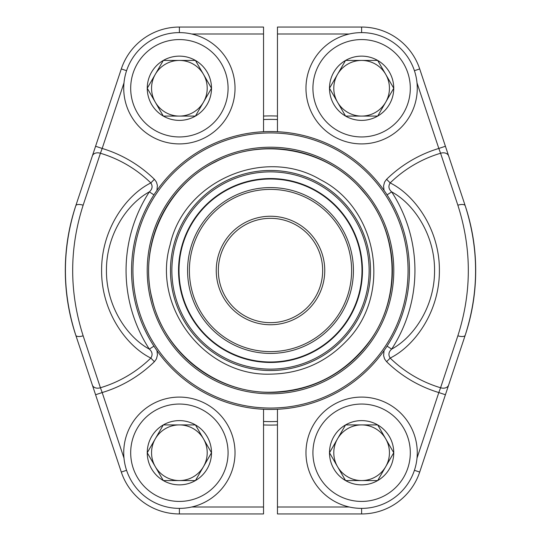 <?xml version="1.0" encoding="UTF-8"?>
<svg xmlns="http://www.w3.org/2000/svg" width="541" height="541" viewBox="0 0 541 541"><rect width="100%" height="100%" fill="white"/><g stroke="black" fill="none" stroke-linecap="round" stroke-linejoin="round"><path stroke-width="0.81" d="M322.666 270.5A52.166 52.166 0 0 0 244.417 225.32A52.166 52.166 0 0 0 244.417 315.68A52.166 52.166 0 0 0 322.666 270.5M324.756 270.5A54.256 54.256 0 0 1 243.376 317.486A54.256 54.256 0 0 1 243.376 223.514A54.256 54.256 0 0 1 324.756 270.5M277.459 119.547A151.115 151.115 0 0 0 263.541 119.547M263.541 421.453A151.115 151.115 0 0 0 277.459 421.453M277.459 424.935A154.591 154.591 0 0 1 263.541 424.935M263.541 116.065A154.591 154.591 0 0 1 277.459 116.065M270.5 392.401A121.901 121.901 0 0 0 392.401 270.5A121.901 121.901 0 0 0 270.5 148.599A121.901 121.901 0 0 0 148.599 270.5A121.901 121.901 0 0 0 270.5 392.401M270.5 170.476A100.024 100.024 0 0 1 370.524 270.5A100.024 100.024 0 0 1 270.5 370.524A100.024 100.024 0 0 1 170.476 270.5A100.024 100.024 0 0 1 270.5 170.476M270.5 362.456A91.956 91.956 0 0 1 190.865 224.522A91.956 91.956 0 0 1 350.135 224.522A91.956 91.956 0 0 1 270.5 362.456M270.5 131.544A138.956 138.956 0 0 1 390.839 339.978A138.956 138.956 0 0 1 150.161 339.978A138.956 138.956 0 0 1 270.5 131.544A138.956 138.956 0 0 1 390.839 339.978A138.956 138.956 0 0 1 150.161 339.978A138.956 138.956 0 0 1 270.5 131.544M263.541 409.287L263.541 513.95L179.382 513.95A61.207 61.207 0 0 1 121.299 472.063L75.794 335.264C61.958 292.045 61.958 248.867 75.794 205.736L92.362 155.936A6.959 5.099 18.4 0 1 100.423 153.245L83.138 205.208C69.194 248.684 69.194 292.214 83.138 335.792L100.423 387.755A122.401 122.401 0 0 0 150.831 358.068C126.141 345.963 101.268 311.271 101.607 270.378C101.404 229.485 126.148 195.105 150.831 182.932C152.887 186.151 152.386 189.134 149.33 191.886C127.608 203.565 106.32 234.05 106.435 270.372C106.178 306.673 127.588 337.489 149.33 349.114L153.928 346.132M83.138 205.208A6.959 2.82 18.4 0 0 75.794 205.736L121.299 68.937A61.207 61.207 0 0 1 179.382 27.05L263.541 27.05L263.541 131.713M92.362 385.064L95.581 394.747L102.181 392.55L100.423 387.755A6.959 5.099 -18.4 0 1 92.362 385.064L75.794 335.264A6.959 2.82 -18.4 0 0 83.138 335.792M123.997 82.868L102.181 148.45A127.5 127.5 0 0 1 154.395 179.287L150.831 182.932A122.401 122.401 0 0 0 100.423 153.245L102.181 148.45L95.581 146.253L92.362 155.936M153.928 194.868L149.33 191.886A144.44 144.44 0 0 0 149.33 349.114C152.379 351.853 152.88 354.835 150.831 358.068L154.395 361.713A127.5 127.5 0 0 1 102.181 392.55L123.997 458.132M75.794 205.736A205.195 205.195 0 0 0 75.794 335.264A205.195 205.195 0 0 1 75.794 205.736M277.459 131.713L277.459 27.05L361.618 27.05A61.207 61.207 0 0 1 419.701 68.937L465.206 205.736C479.042 248.955 479.042 292.133 465.206 335.264L448.638 385.064A6.959 5.099 -161.6 0 1 440.577 387.755L457.862 335.792C471.806 292.316 471.806 248.786 457.862 205.208L440.577 153.245A122.401 122.401 0 0 0 390.169 182.932C414.859 195.037 439.732 229.729 439.393 270.622C439.596 311.515 414.852 345.895 390.169 358.068C388.113 354.849 388.614 351.866 391.67 349.114C413.392 337.435 434.68 306.95 434.565 270.628C434.822 234.327 413.412 203.511 391.67 191.886L387.072 194.868M457.862 335.792A6.959 2.82 -161.6 0 0 465.206 335.264L419.701 472.063A61.207 61.207 0 0 1 361.618 513.95L277.459 513.95L277.459 409.287M448.638 155.936L445.419 146.253L438.819 148.45L440.577 153.245A6.959 5.099 161.6 0 1 448.638 155.936L465.206 205.736A6.959 2.82 161.6 0 0 457.862 205.208M417.003 458.132L438.819 392.55A127.5 127.5 0 0 1 386.605 361.713L390.169 358.068A122.401 122.401 0 0 0 440.577 387.755L438.819 392.55L445.419 394.747L448.638 385.064M387.072 346.132L391.67 349.114A144.44 144.44 0 0 0 391.67 191.886C388.621 189.147 388.12 186.165 390.169 182.932L386.605 179.287A127.5 127.5 0 0 1 438.819 148.45L417.003 82.868M465.206 335.264A205.195 205.195 0 0 0 465.206 205.736A205.195 205.195 0 0 1 465.206 335.264M195.443 424.915A32.129 32.129 0 0 1 195.443 480.564A32.129 32.129 0 0 1 147.253 452.743A32.129 32.129 0 0 1 195.443 424.915L211.504 452.743L195.443 480.564L163.314 480.564L147.253 452.743L163.314 424.915L195.443 424.915L211.504 452.743L203.477 466.653A27.821 27.821 0 0 1 179.382 480.564L163.314 480.564L147.253 452.743L163.314 424.915L195.443 424.915M195.443 480.564L179.382 480.564A27.821 27.821 0 0 1 155.287 438.825A27.821 27.821 0 0 1 203.477 438.825A27.821 27.821 0 0 1 203.477 466.653L195.443 480.564M235.024 452.743A55.649 55.649 0 0 1 151.554 500.932A55.649 55.649 0 0 1 151.554 404.546A55.649 55.649 0 0 1 235.024 452.743A55.649 55.649 0 0 1 151.554 500.932A55.649 55.649 0 0 1 151.554 404.546A55.649 55.649 0 0 1 235.024 452.743M377.686 424.915A32.129 32.129 0 0 1 377.686 480.564A32.129 32.129 0 0 1 329.496 452.743A32.129 32.129 0 0 1 377.686 424.915L393.747 452.743L377.686 480.564L345.557 480.564L329.496 452.743L345.557 424.915L377.686 424.915L393.747 452.743L385.713 466.653A27.821 27.821 0 0 1 361.618 480.564L345.557 480.564L329.496 452.743L345.557 424.915L377.686 424.915M377.686 480.564L361.618 480.564A27.821 27.821 0 0 1 337.523 438.825A27.821 27.821 0 0 1 385.713 438.825A27.821 27.821 0 0 1 385.713 466.653L377.686 480.564M417.267 452.743A55.649 55.649 0 0 1 333.797 500.932A55.649 55.649 0 0 1 333.797 404.546A55.649 55.649 0 0 1 417.267 452.743A55.649 55.649 0 0 1 333.797 500.932A55.649 55.649 0 0 1 333.797 404.546A55.649 55.649 0 0 1 417.267 452.743M195.443 60.436A32.129 32.129 0 0 1 195.443 116.085A32.129 32.129 0 0 1 147.253 88.257A32.129 32.129 0 0 1 195.443 60.436L211.504 88.257L195.443 116.085L163.314 116.085L147.253 88.257L163.314 60.436L195.443 60.436L211.504 88.257L203.477 102.175A27.821 27.821 0 0 1 179.382 116.085L163.314 116.085L147.253 88.257L163.314 60.436L195.443 60.436M195.443 116.085L179.382 116.085A27.821 27.821 0 0 1 155.287 74.347A27.821 27.821 0 0 1 203.477 74.347A27.821 27.821 0 0 1 203.477 102.175L195.443 116.085M235.024 88.257A55.649 55.649 0 0 1 151.554 136.454A55.649 55.649 0 0 1 151.554 40.068A55.649 55.649 0 0 1 235.024 88.257A55.649 55.649 0 0 1 151.554 136.454A55.649 55.649 0 0 1 151.554 40.068A55.649 55.649 0 0 1 235.024 88.257M377.686 60.436A32.129 32.129 0 0 1 377.686 116.085A32.129 32.129 0 0 1 329.496 88.257A32.129 32.129 0 0 1 377.686 60.436L393.747 88.257L377.686 116.085L345.557 116.085L329.496 88.257L345.557 60.436L377.686 60.436L393.747 88.257L385.713 102.175A27.821 27.821 0 0 1 361.618 116.085L345.557 116.085L329.496 88.257L345.557 60.436L377.686 60.436M377.686 116.085L361.618 116.085A27.821 27.821 0 0 1 337.523 74.347A27.821 27.821 0 0 1 385.713 74.347A27.821 27.821 0 0 1 385.713 102.175L377.686 116.085M417.267 88.257A55.649 55.649 0 0 1 333.797 136.454A55.649 55.649 0 0 1 333.797 40.068A55.649 55.649 0 0 1 417.267 88.257A55.649 55.649 0 0 1 333.797 136.454A55.649 55.649 0 0 1 333.797 40.068A55.649 55.649 0 0 1 417.267 88.257M351.609 270.5A81.109 81.109 0 0 0 229.945 200.258A81.109 81.109 0 0 0 229.945 340.742A81.109 81.109 0 0 0 351.609 270.5M270.5 132.93A137.57 137.57 0 0 0 151.365 339.281A137.57 137.57 0 0 0 389.635 339.281A137.57 137.57 0 0 0 270.5 132.93M270.5 147.213A123.287 123.287 0 0 1 377.273 332.147A123.287 123.287 0 0 1 163.727 332.147A123.287 123.287 0 0 1 270.5 147.213M270.5 171.869A98.631 98.631 0 0 0 185.083 319.819A98.631 98.631 0 0 0 355.917 319.819A98.631 98.631 0 0 0 270.5 171.869M270.5 361.99A91.49 91.49 0 0 0 361.99 270.5A91.49 91.49 0 0 0 270.5 179.01A91.49 91.49 0 0 0 179.01 270.5A91.49 91.49 0 0 0 270.5 361.99M187.578 270.5A82.922 82.922 0 0 1 270.5 187.578A82.922 82.922 0 0 1 353.422 270.5A82.922 82.922 0 0 1 270.5 353.422A82.922 82.922 0 0 1 187.578 270.5M263.541 34.009L191.744 34.009M156.951 190.405L157.397 185.414L156.43 182.087L154.395 179.287M156.951 350.602L157.458 354.984L156.403 358.96L154.395 361.713M191.744 506.991L263.541 506.991M179.382 508.384L179.382 513.95A61.207 61.207 0 0 1 121.299 472.063L126.58 470.305M126.58 70.695L121.299 68.937A61.207 61.207 0 0 1 179.382 27.05L179.382 32.616M277.459 506.991L349.256 506.991M384.049 350.595L383.603 355.586L384.57 358.913L386.605 361.713M384.049 190.398L383.542 186.016L384.597 182.04L386.605 179.287M349.256 34.009L277.459 34.009M361.618 32.616L361.618 27.05A61.207 61.207 0 0 1 419.701 68.937L414.42 70.695M414.42 470.305L419.701 472.063A61.207 61.207 0 0 1 361.618 513.95L361.618 508.384M228.072 452.743A48.69 48.69 0 0 0 155.037 410.572A48.69 48.69 0 0 0 155.037 494.907A48.69 48.69 0 0 0 228.072 452.743M410.308 452.743A48.69 48.69 0 0 0 337.273 410.572A48.69 48.69 0 0 0 337.273 494.907A48.69 48.69 0 0 0 410.308 452.743M228.072 88.257A48.69 48.69 0 0 0 155.037 46.093A48.69 48.69 0 0 0 155.037 130.428A48.69 48.69 0 0 0 228.072 88.257M410.308 88.257A48.69 48.69 0 0 0 337.273 46.093A48.69 48.69 0 0 0 337.273 130.428A48.69 48.69 0 0 0 410.308 88.257M270.5 374.142C205.303 376.468 151.642 307.295 170.117 244.728C184.075 180.998 264.414 146.226 320.428 179.68C378.686 209.049 392.381 295.514 346.051 341.445C325.371 362.754 300.187 373.655 270.5 374.142M270.5 392.225C216.062 393.361 163.592 352.029 152.143 298.916C138.226 246.398 166.215 185.746 215.237 162.043C263.23 136.312 328.745 149.323 363.058 191.446C399.299 231.927 401.895 298.673 368.976 342.047C344.164 374.494 311.339 391.217 270.5 392.225"/></g></svg>
